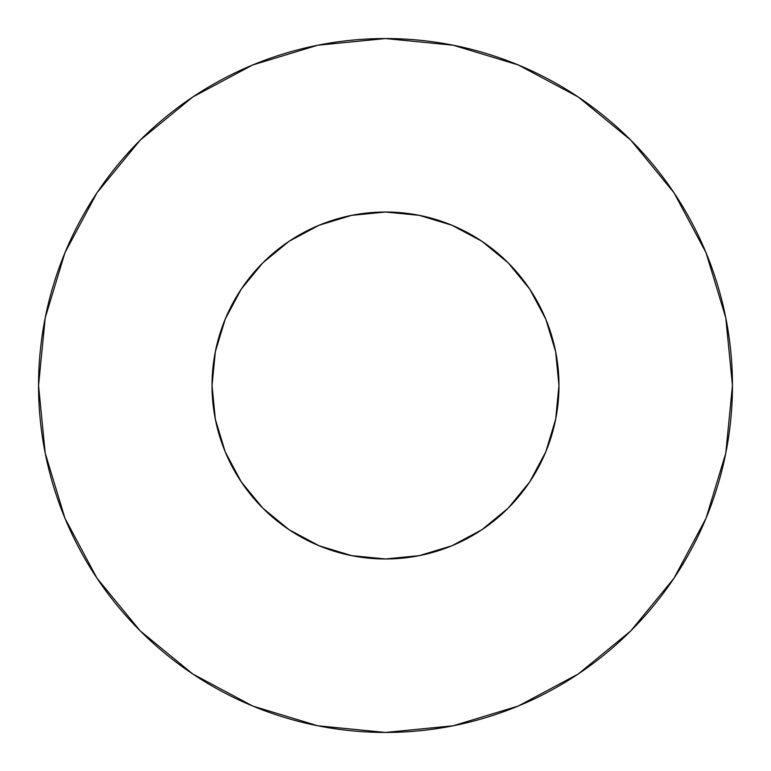 <?xml version="1.0" encoding="UTF-8"?>
<svg xmlns="http://www.w3.org/2000/svg" width="771" height="771" viewBox="0 0 771 771"><rect width="100%" height="100%" fill="white"/><g stroke="black" fill="none" stroke-linecap="round" stroke-linejoin="round"><path stroke-width="1.16" d="M212.025 385.5A173.475 173.475 0 0 1 385.5 212.025A173.475 173.475 0 0 1 558.975 385.5A173.475 173.475 0 0 1 385.5 558.975A173.475 173.475 0 0 1 212.025 385.5L215.36 419.347L225.228 451.883L241.265 481.875L262.834 508.166L289.125 529.735L319.117 545.772L351.653 555.64L385.5 558.975L419.347 555.64L451.883 545.772L481.875 529.735L508.166 508.166L529.735 481.875L545.772 451.883L555.64 419.347L558.975 385.5L555.64 351.653L545.772 319.117L529.735 289.125L508.166 262.834L481.875 241.265L451.883 225.228L419.347 215.36L385.5 212.025L351.653 215.36L319.117 225.228L289.125 241.265L262.834 262.834L241.265 289.125L225.228 319.117L215.36 351.653L212.025 385.5M38.55 385.5A346.95 346.95 0 0 1 385.5 38.55A346.95 346.95 0 0 1 732.45 385.5A346.95 346.95 0 0 1 385.5 732.45A346.95 346.95 0 0 1 38.55 385.5L45.219 453.184L64.957 518.276L97.021 578.26L140.168 630.832L192.74 673.979L252.724 706.043L317.816 725.781L385.5 732.45L453.184 725.781L518.276 706.043L578.26 673.979L630.832 630.832L673.979 578.26L706.043 518.276L725.781 453.184L732.45 385.5L725.781 317.816L706.043 252.724L673.979 192.74L630.832 140.168L578.26 97.021L518.276 64.957L453.184 45.219L385.5 38.55L317.816 45.219L252.724 64.957L192.74 97.021L140.168 140.168L97.021 192.74L64.957 252.724L45.219 317.816L38.55 385.5M554.445 424.898L545.772 451.883M223.137 446.602L215.36 419.347M324.398 223.137L351.653 215.36M424.898 216.555L451.883 225.228M547.863 324.398L555.64 351.653M673.979 192.74L630.832 140.168L578.346 97.088M192.74 97.021L140.168 140.168L97.088 192.654M97.021 578.26L140.168 630.832L192.654 673.912M578.26 673.979L630.832 630.832L673.912 578.346"/></g></svg>
